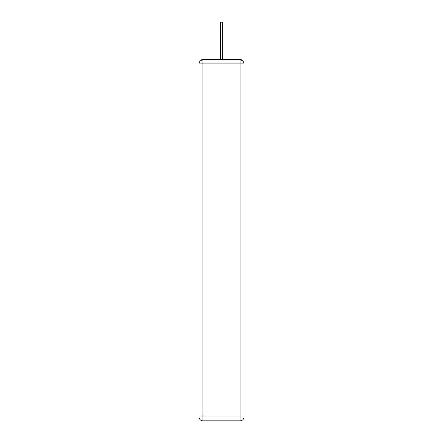 <?xml version="1.0" encoding="UTF-8"?>
<svg xmlns="http://www.w3.org/2000/svg" width="443" height="443" viewBox="0 0 443 443"><rect width="100%" height="100%" fill="white"/><g stroke="black" fill="none" stroke-linecap="round" stroke-linejoin="round"><path stroke-width="0.66" d="M244.01 63.886A3.937 3.937 0 0 0 240.073 59.949A3.937 3.937 0 0 1 244.01 63.886L244.01 416.913L240.073 416.913L240.073 420.85L202.927 420.85A3.937 3.937 0 0 1 198.99 416.913L198.99 63.886A3.937 3.937 0 0 1 202.927 59.949L240.073 59.949L240.073 63.886L202.927 63.886L202.927 416.913L240.073 416.913L240.073 63.886L244.01 63.886L243.971 63.36M198.99 63.886L202.927 63.886L202.927 59.949A3.937 3.937 0 0 0 198.99 63.886L199.029 63.36M241.817 60.359A1.966 1.966 0 0 0 240.073 59.29L202.927 59.29A1.966 1.966 0 0 0 201.183 60.359M240.073 59.29L231.739 59.29M211.261 59.29L202.927 59.29M220.514 26.087L220.514 22.15L222.486 22.15L222.486 26.087L220.514 26.087L220.514 59.29M222.486 26.087L222.486 59.29M240.073 420.85A3.937 3.937 0 0 0 244.01 416.913A3.937 3.937 0 0 1 240.073 420.85M202.927 420.85L202.927 416.913L198.99 416.913A3.937 3.937 0 0 0 202.927 420.85"/></g></svg>

